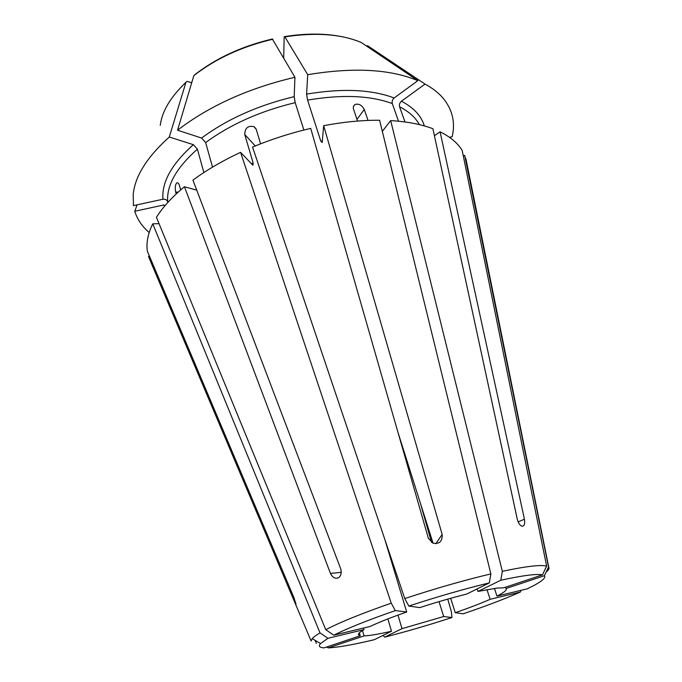 <?xml version="1.0" encoding="UTF-8"?>
<svg xmlns="http://www.w3.org/2000/svg" width="682" height="682" viewBox="0 0 682 682"><rect width="100%" height="100%" fill="white"/><g stroke="black" fill="none" stroke-linecap="round" stroke-linejoin="round"><path stroke-width="1.02" d="M477.127 588.916L477.954 591.43L497.374 588.037L503.64 587.841L542.488 574.858L546.632 566.111L462.183 150.458C457.724 143.109 450.359 136.886 440.069 131.805L524.441 519.224C525.131 523.878 524.313 526.214 521.994 526.24C519.948 525.413 518.397 523.196 517.357 519.573L432.908 128.727C421.28 124.32 407.197 121.609 390.675 120.603L382.321 131.328M323.66 125.676L442.166 534.449C442.473 541.431 439.387 544.33 432.917 543.153L428.373 538.286L310.719 128.395C290.728 133.016 271.342 139.239 252.553 147.073L404.776 598.566L408.833 606.051L419.762 607.611C436.275 602.257 451.919 597.747 466.701 594.065L489.335 582.88L490.852 573.912L379.601 120.245C362.133 120.134 343.481 121.95 323.66 125.676L322.202 142.529L320.83 141.234L307.582 100.101L306.593 94.107L307.718 74.696L284.897 36.862L284.309 36.657L284.164 37.578L283.686 57.834M255.264 145.957L244.727 134.456C244.94 127.994 248.018 125.403 253.977 126.673L256.244 129.341L260.592 143.834M384.742 539.138L406.711 611.993L395.33 610.603L391.238 603.152L240.567 152.35L252.553 164.874L252.954 165.197L253.133 162.955L251.462 163.74M244.727 134.456L253.133 162.955M450.691 598.276L455.252 612.675C469.105 607.926 480.733 603.468 490.145 599.308L520.375 592.036L521.039 590.322M520.375 592.036C504.927 598.873 485.865 606.128 463.172 613.8L455.252 612.675M397.964 432.345L433.061 543.213M303.882 130.04L295.195 102.65L294.172 96.656L294.948 77.271L272.331 39.01C242.195 46.129 216.407 57.987 194.95 74.585M357.521 121.072L353.267 108.259L353.566 106.068L354.947 104.525C358.723 103.383 361.835 105.037 364.29 109.47L368.041 120.45M477.954 591.43L500.784 580.237L502.327 571.311L390.675 120.603M397.973 615.104L402.013 628.651L443.675 616.519L439.02 601.626M383.003 635.419L384.682 637.141L402.013 628.651M440.069 131.805L434.417 135.701M419.387 124.627C415.543 117.534 408.944 111.584 399.575 106.759L404.98 121.967M399.575 106.759C399.081 104.61 399.695 102.76 401.434 101.209L425.039 84.091L367.393 45.609M398.518 121.208L392.286 103.57C391.792 101.405 392.414 99.538 394.153 97.969L417.861 80.655L361.145 42.42C340.923 34.04 315.51 32.19 284.897 36.862M505.541 587.211L505.984 588.523L544.415 575.693L548.524 567.04L464.681 155.36L463.3 155.948M359.388 632.811L360.232 635.777L324.044 647.874C319.415 647.568 318.247 646.127 320.549 643.561L312.228 638.633L311.111 640.978L150.952 262.408M315.101 640.33L316.38 643.399M449.489 137.312L452.183 136.732C455.457 122.658 452.533 109.93 443.411 98.54C438.841 93.067 432.712 88.251 425.039 84.091M149.486 256.227L148.505 256.449L245.776 486.522M137.116 204.822L134.755 211.267L163.961 204.924L164.388 206.39M159.051 223.687L152.768 223.815C147.943 233.696 146.136 242.809 147.338 251.155L293.703 597.074L296.031 604.235L294.564 601.848M191.719 82.71L186.962 81.371L185.93 82.386L169.289 137.022C146.954 157.124 134.925 176.306 133.195 194.575L133.467 205.614L162.964 199.238C165.317 198.974 166.894 199.809 167.678 201.744L167.857 202.409M363.532 628.045L363.983 629.631C359.951 631.967 358.076 633.672 358.374 634.737L360.232 635.777M180.653 189.946L179.477 185.513C178.752 183.296 177.84 182.435 176.757 182.921C175.231 184.669 174.882 187.746 175.709 192.136L176.195 193.969M152.768 223.815L319.986 632.862L327.94 638.301L363.983 629.631M240.567 152.35C222.494 160.781 206.62 170.048 192.929 180.133L340.736 568.865C341.725 572.386 341.188 575.207 339.116 577.347C335.749 579.282 332.85 577.969 330.438 573.409L184.438 186.749C172.077 197.004 162.742 207.183 156.434 217.302L325.749 629.682L333.779 635.172L370.062 626.485C378.953 622.248 391.161 617.415 406.711 611.993M486.957 589.598L490.145 599.308M169.289 137.022L193.364 144.669L197.405 149.153L203.867 172.555M196.731 190.142L184.438 186.749M494.416 588.387L496.965 596.094L527.348 588.813C540.656 582.402 546.35 578.029 544.415 575.693M546.086 572.164C548.558 570.135 549.462 568.549 548.805 567.398L548.524 567.04M496.965 596.094C503.504 592.777 506.615 590.399 506.291 588.95L505.984 588.523M327.94 638.301L320.549 643.561M542.488 574.858C536.845 573.647 522.941 575.438 500.784 580.237M546.632 566.111L546.563 566.094C540.69 564.585 525.941 566.324 502.327 571.311M328.213 647.9C338.366 647.363 353.745 644.626 374.35 639.69L391.502 631.225C379.218 634.072 370.07 635.641 364.052 635.931L328.213 647.9L326.669 646.996M489.335 582.88C464.306 588.941 437.469 596.665 408.833 606.051M490.852 573.912C464.118 580.263 435.431 588.481 404.776 598.566M387.87 618.906L391.502 631.225M362.5 630.518L364.052 635.931M395.33 610.603C368.127 620.04 347.607 628.233 333.779 635.172M391.238 603.152C362.108 613.323 340.275 622.163 325.749 629.682M384.682 637.141C406.327 631.609 428.739 625.07 451.927 617.534L443.675 616.519M294.948 77.271C248.572 88.157 209.442 105.804 177.55 130.202L201.591 138.045L205.649 142.564L212.52 167.141M148.505 256.449L148.727 257.14M417.861 80.655C390.155 69.095 353.438 67.109 307.718 74.696M134.755 211.267C137.321 219.425 142.137 226.518 149.205 232.528M194.941 74.602L193.833 75.625L177.55 130.202M447.759 599.103L451.382 611.805L451.927 617.534M319.986 632.862C316.167 635.138 313.584 637.065 312.228 638.633M467.076 164.55L464.681 155.36M420.274 502.813L431.587 542.454M524.441 519.224L518.115 521.901M442.166 534.449L435.755 543.759M356.959 119.418L364.29 109.47M294.436 598.898L293.405 599.188M175.709 192.136L178.207 192.119M341.247 572.351L330.438 573.409M295.195 102.65C260.268 111.072 230.422 124.38 205.649 142.564M322.339 140.952L320.83 141.234M197.405 149.153C176.374 167.84 166.468 185.376 167.678 201.744M193.364 144.669C171.659 164.081 161.532 182.273 162.964 199.238M394.153 97.969C371.502 89.427 342.313 88.14 306.593 94.107M424.349 125.923C421.357 115.923 413.71 107.688 401.434 101.209M185.93 82.386C170.602 96.921 162.043 111.234 160.253 125.326M294.172 96.656C258.001 105.335 227.14 119.137 201.591 138.045M272.894 39.206C242.008 46.495 215.648 58.635 193.833 75.625M392.286 103.57C370.309 95.463 342.074 94.304 307.582 100.101M254.301 126.861L256.074 128.872M542.608 574.602L546.563 566.094M284.692 36.589C306.423 33.162 325.962 33.29 343.31 36.973M181.003 87.219L185.964 82.283M176.86 182.87L177.738 182.87M354.742 104.661L353.395 106.528M548.805 567.398L465.942 158.949"/></g></svg>
